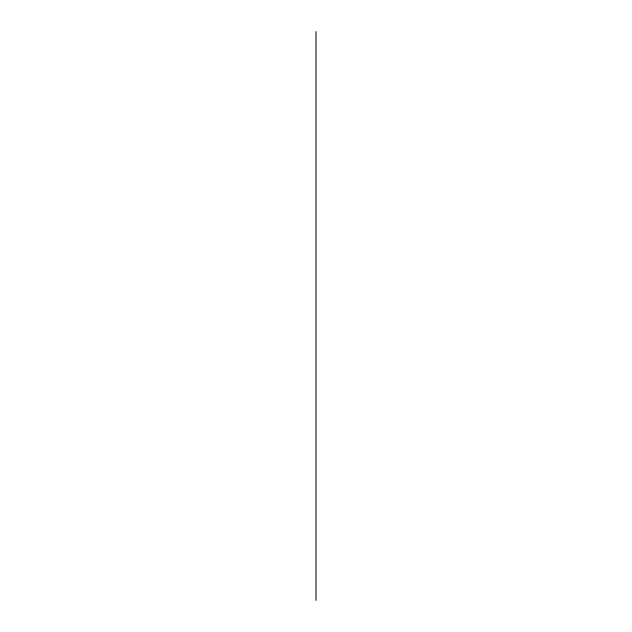 <?xml version="1.0" encoding="UTF-8"?>
<svg xmlns="http://www.w3.org/2000/svg" width="632" height="632" viewBox="0 0 632 632"><rect width="100%" height="100%" fill="white"/><g stroke="black" fill="none" stroke-linecap="round" stroke-linejoin="round"><path stroke-width="0.95" d="M316 470.903L316 517.276M316 550.03L316 537.658M316 518.153L316 600.4M316 564.961L316 527.317M316 541.663L316 544.555M316 231.012L316 225.537M316 175.159L316 257.406M316 237.901L316 233.895M316 258.291L316 304.656M316 337.409L316 325.038M316 305.533L316 470.026M316 450.521L316 438.15M316 276.421L316 31.6M316 197.682L316 155.227M316 381.428L316 429.428M316 199.807L316 149.041M316 454.787L316 463.09M316 570.167L316 578.47"/></g></svg>
